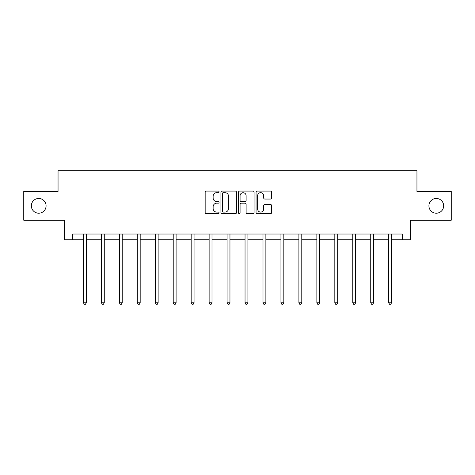 <?xml version="1.0" encoding="UTF-8"?>
<svg xmlns="http://www.w3.org/2000/svg" width="475" height="475" viewBox="0 0 475 475"><rect width="100%" height="100%" fill="white"/><g stroke="black" fill="none" stroke-linecap="round" stroke-linejoin="round"><path stroke-width="0.71" d="M219.082 191.876A0.79 0.79 0 0 0 218.292 191.081L206.287 191.081A1.128 1.128 0 0 0 205.158 192.215L205.158 212.551A1.128 1.128 0 0 0 206.287 213.679L218.292 213.679A0.79 0.79 0 0 0 219.082 212.889A0.79 0.79 0 0 0 218.292 212.099L216.737 212.099A3.616 3.616 0 0 1 213.127 208.483L213.127 206.785A3.616 3.616 0 0 1 216.737 203.175L218.292 203.175A0.79 0.79 0 0 0 219.082 202.38A0.79 0.79 0 0 0 218.292 201.59L216.737 201.59A3.616 3.616 0 0 1 213.127 197.974L213.127 196.282A3.616 3.616 0 0 1 216.737 192.666L218.292 192.666A0.79 0.79 0 0 0 219.082 191.876M428.919 205.835A7.368 7.368 0 0 0 436.287 213.204A7.368 7.368 0 0 0 443.656 205.835A7.368 7.368 0 0 0 436.287 198.467A7.368 7.368 0 0 0 428.919 205.835M31.344 205.835A7.368 7.368 0 0 0 38.712 213.204A7.368 7.368 0 0 0 46.081 205.835A7.368 7.368 0 0 0 38.712 198.467A7.368 7.368 0 0 0 31.344 205.835M270.518 199.049A1.128 1.128 0 0 0 271.647 197.921L271.647 192.215A1.128 1.128 0 0 0 270.518 191.081L257.189 191.081A1.128 1.128 0 0 0 256.055 192.215L256.055 212.551A1.128 1.128 0 0 0 257.189 213.679L270.518 213.679A1.128 1.128 0 0 0 271.647 212.551L271.647 205.657A1.128 1.128 0 0 0 270.518 204.529L264.812 204.529A1.128 1.128 0 0 0 263.684 205.657L263.684 209.077A3.022 3.022 0 0 1 260.662 212.099A3.022 3.022 0 0 1 257.64 209.077L257.64 195.688A3.022 3.022 0 0 1 260.662 192.666A3.022 3.022 0 0 1 263.684 195.688L263.684 197.921A1.128 1.128 0 0 0 264.812 199.049L270.518 199.049M72.669 239.792L72.669 234.033L402.331 234.033L402.331 239.792L410.388 239.792L410.388 220.222L451.25 220.222L451.25 191.449L416.949 191.449L416.949 170.727L58.051 170.727L58.051 191.449L23.75 191.449L23.75 220.222L64.612 220.222L64.612 239.792L83.434 239.792M236.508 192.215A1.128 1.128 0 0 0 235.38 191.081L222.051 191.081A1.128 1.128 0 0 0 220.922 192.215L220.922 212.551A1.128 1.128 0 0 0 222.051 213.679L235.38 213.679A1.128 1.128 0 0 0 236.508 212.551L236.508 192.215M239.62 191.081L252.949 191.081A1.128 1.128 0 0 1 254.078 192.215L254.078 212.551A1.128 1.128 0 0 1 252.949 213.679L247.243 213.679A1.128 1.128 0 0 1 246.115 212.551L246.115 204.303A1.128 1.128 0 0 0 244.987 203.175L241.199 203.175A1.128 1.128 0 0 0 240.071 204.303L240.071 212.889A0.79 0.79 0 0 1 239.281 213.679A0.79 0.79 0 0 1 238.492 212.889L238.492 192.215A1.128 1.128 0 0 1 239.62 191.081M86.308 239.792L101.389 239.792M104.268 239.792L119.344 239.792M122.223 239.792L137.299 239.792M140.178 239.792L155.26 239.792M158.133 239.792L173.215 239.792M176.094 239.792L191.17 239.792M194.049 239.792L209.125 239.792M212.004 239.792L227.086 239.792M229.959 239.792L245.041 239.792M247.914 239.792L262.996 239.792M265.875 239.792L280.951 239.792M283.83 239.792L298.906 239.792M301.785 239.792L316.867 239.792M319.74 239.792L334.822 239.792M337.701 239.792L352.777 239.792M355.656 239.792L370.732 239.792M373.611 239.792L388.692 239.792M391.566 239.792L402.331 239.792M223.292 192.666A0.79 0.79 0 0 0 222.502 193.456L222.502 211.31A0.79 0.79 0 0 0 223.292 212.099L224.93 212.099A3.616 3.616 0 0 0 228.546 208.483L228.546 196.282A3.616 3.616 0 0 0 224.93 192.666L223.292 192.666M246.115 195.742A3.022 3.022 0 0 0 243.093 192.719A3.022 3.022 0 0 0 240.071 195.742L240.071 200.462A1.128 1.128 0 0 0 241.199 201.59L244.987 201.59A1.128 1.128 0 0 0 246.115 200.462L246.115 195.742M86.462 234.033L86.391 234.205A1.152 1.152 0 0 0 86.308 234.632L86.308 302.777L83.434 302.777L83.434 234.632A1.152 1.152 0 0 0 83.351 234.205L83.279 234.033M86.308 302.777L85.447 304.273L84.295 304.273L83.434 302.777M104.417 234.033L104.352 234.205A1.152 1.152 0 0 0 104.268 234.632L104.268 302.777L101.389 302.777L101.389 234.632A1.152 1.152 0 0 0 101.306 234.205L101.234 234.033M104.268 302.777L103.402 304.273L102.25 304.273L101.389 302.777M122.372 234.033L122.307 234.205A1.152 1.152 0 0 0 122.223 234.632L122.223 302.777L119.344 302.777L119.344 234.632A1.152 1.152 0 0 0 119.261 234.205L119.195 234.033M122.223 302.777L121.357 304.273L120.211 304.273L119.344 302.777M140.333 234.033L140.262 234.205A1.152 1.152 0 0 0 140.178 234.632L140.178 302.777L137.299 302.777L137.299 234.632A1.152 1.152 0 0 0 137.216 234.205L137.15 234.033M140.178 302.777L139.317 304.273L138.166 304.273L137.299 302.777M158.288 234.033L158.217 234.205A1.152 1.152 0 0 0 158.133 234.632L158.133 302.777L155.26 302.777L155.26 234.632A1.152 1.152 0 0 0 155.177 234.205L155.105 234.033M158.133 302.777L157.273 304.273L156.121 304.273L155.26 302.777M176.243 234.033L176.178 234.205A1.152 1.152 0 0 0 176.094 234.632L176.094 302.777L173.215 302.777L173.215 234.632A1.152 1.152 0 0 0 173.132 234.205L173.06 234.033M176.094 302.777L175.227 304.273L174.076 304.273L173.215 302.777M194.198 234.033L194.132 234.205A1.152 1.152 0 0 0 194.049 234.632L194.049 302.777L191.17 302.777L191.17 234.632A1.152 1.152 0 0 0 191.087 234.205L191.021 234.033M194.049 302.777L193.183 304.273L192.031 304.273L191.17 302.777M212.153 234.033L212.088 234.205A1.152 1.152 0 0 0 212.004 234.632L212.004 302.777L209.125 302.777L209.125 234.632A1.152 1.152 0 0 0 209.042 234.205L208.976 234.033M212.004 302.777L211.143 304.273L209.992 304.273L209.125 302.777M230.114 234.033L230.042 234.205A1.152 1.152 0 0 0 229.959 234.632L229.959 302.777L227.086 302.777L227.086 234.632A1.152 1.152 0 0 0 227.002 234.205L226.931 234.033M229.959 302.777L229.098 304.273L227.947 304.273L227.086 302.777M248.069 234.033L247.998 234.205A1.152 1.152 0 0 0 247.914 234.632L247.914 302.777L245.041 302.777L245.041 234.632A1.152 1.152 0 0 0 244.958 234.205L244.886 234.033M247.914 302.777L247.053 304.273L245.902 304.273L245.041 302.777M266.024 234.033L265.958 234.205A1.152 1.152 0 0 0 265.875 234.632L265.875 302.777L262.996 302.777L262.996 234.632A1.152 1.152 0 0 0 262.913 234.205L262.847 234.033M265.875 302.777L265.008 304.273L263.857 304.273L262.996 302.777M283.979 234.033L283.913 234.205A1.152 1.152 0 0 0 283.83 234.632L283.83 302.777L280.951 302.777L280.951 234.632A1.152 1.152 0 0 0 280.868 234.205L280.802 234.033M283.83 302.777L282.969 304.273L281.817 304.273L280.951 302.777M301.94 234.033L301.868 234.205A1.152 1.152 0 0 0 301.785 234.632L301.785 302.777L298.906 302.777L298.906 234.632A1.152 1.152 0 0 0 298.822 234.205L298.757 234.033M301.785 302.777L300.924 304.273L299.772 304.273L298.906 302.777M319.895 234.033L319.823 234.205A1.152 1.152 0 0 0 319.74 234.632L319.74 302.777L316.867 302.777L316.867 234.632A1.152 1.152 0 0 0 316.783 234.205L316.712 234.033M319.74 302.777L318.879 304.273L317.728 304.273L316.867 302.777M337.85 234.033L337.784 234.205A1.152 1.152 0 0 0 337.701 234.632L337.701 302.777L334.822 302.777L334.822 234.632A1.152 1.152 0 0 0 334.738 234.205L334.667 234.033M337.701 302.777L336.834 304.273L335.683 304.273L334.822 302.777M355.805 234.033L355.739 234.205A1.152 1.152 0 0 0 355.656 234.632L355.656 302.777L352.777 302.777L352.777 234.632A1.152 1.152 0 0 0 352.693 234.205L352.628 234.033M355.656 302.777L354.789 304.273L353.643 304.273L352.777 302.777M373.766 234.033L373.694 234.205A1.152 1.152 0 0 0 373.611 234.632L373.611 302.777L370.732 302.777L370.732 234.632A1.152 1.152 0 0 0 370.648 234.205L370.583 234.033M373.611 302.777L372.75 304.273L371.598 304.273L370.732 302.777M391.721 234.033L391.649 234.205A1.152 1.152 0 0 0 391.566 234.632L391.566 302.777L388.692 302.777L388.692 234.632A1.152 1.152 0 0 0 388.609 234.205L388.538 234.033M391.566 302.777L390.705 304.273L389.553 304.273L388.692 302.777"/></g></svg>

